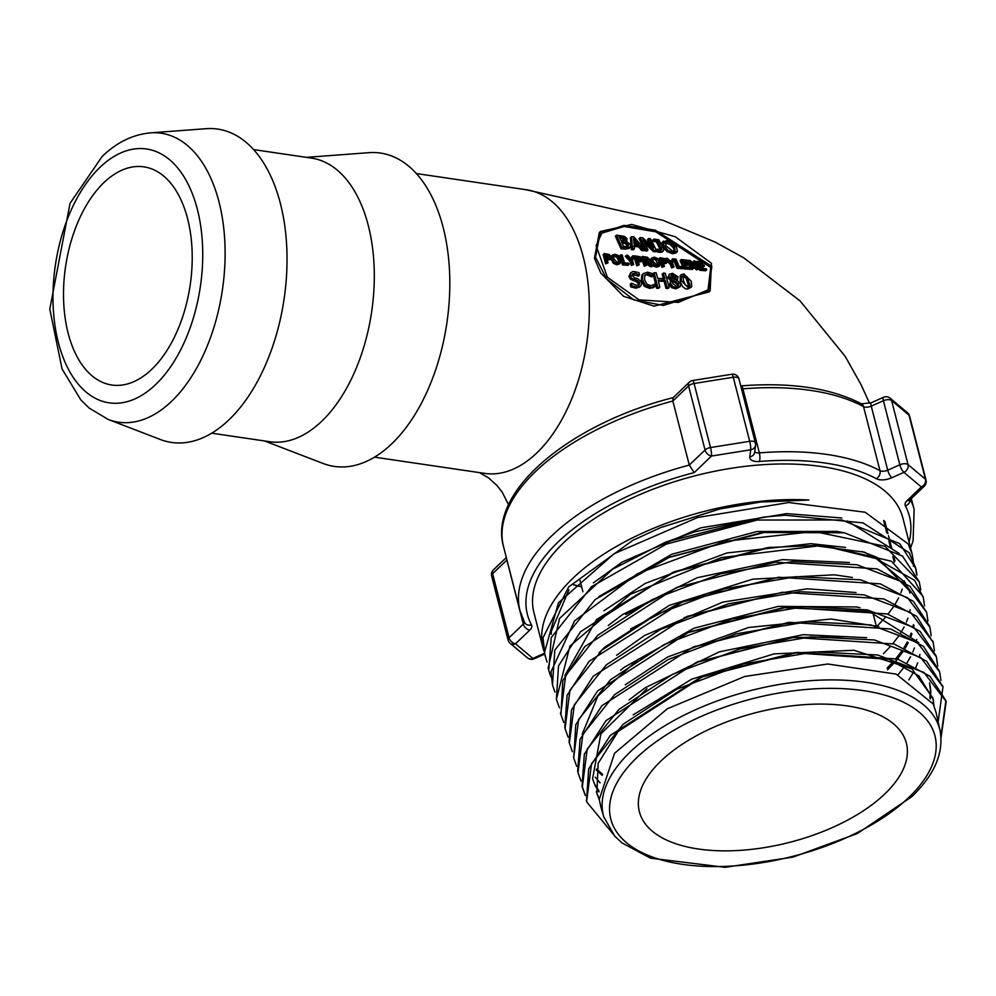 <?xml version="1.0" encoding="UTF-8"?>
<svg xmlns="http://www.w3.org/2000/svg" width="996" height="996" viewBox="0 0 996 996"><rect width="100%" height="100%" fill="white"/><g stroke="black" fill="none" stroke-linecap="round" stroke-linejoin="round"><path stroke-width="1.49" d="M936.078 712.538L933.24 704.023L896.151 674.093L827.713 663.996L744.684 676.483L667.332 708.766L614.544 753.275L599.231 799.477L600.862 806.934M599.256 799.688L596.878 793.451L598.173 763.322L618.143 731.45L703.338 676.209L794.347 652.803L888.669 659.29L918.847 675.836L933.14 699.155L933.999 705.778M933.675 704.994L932.978 698.457M932.891 698.022L911.875 668.864L853.958 650.264L774.104 653.886L691.809 679.11L633.145 714.867M596.467 791.994L599.144 798.78M598.907 791.969L595.347 785.906M594.973 785.122L592.583 778.822L600.837 733.928L646.939 688.722M697.648 661.929L793.538 637.415L894.084 644.001L926.703 661.307L942.951 686.817M791.969 637.602L847.086 636.656M929.891 684.264L930.774 691.012M930.799 691.884L930.376 698.906M929.841 698.109L930.401 691M930.389 690.104L929.554 682.833M866.645 637.689L803.336 634.676L719.274 651.87L645.234 687.726L629.086 699.902M595.259 785.035L598.957 791.011M694.038 646.79L788.234 622.55M878.821 626.596L831.125 619.014L748.506 627.505L667.868 656.899L625.214 684.787M595.222 777.191L600.102 782.881M602.269 775.398L596.293 770.008M582.199 734.177L597.861 696.08L638.436 659.078M690.029 631.838L783.217 607.672L869.184 611.482L918.673 642.607M859.909 607.647L856.211 606.95L778.262 606.402L694.088 628.19L624.255 667.283L620.57 670.283M596.529 768.999L602.655 774.34M572.364 751.706L569.077 742.219L571.418 710.061L593.267 676.209L687.203 616.387L782.42 592.284L883.826 598.92L916.731 616.375L933.289 642.719M908.813 679.919L913.768 671.752M915.797 667.569L917.665 662.875M919.607 655.941L919.906 654.409M856.062 592.545L807.246 588.798L722.785 602.132L644.711 635.423L616.586 655.268M630.605 628.974L681.986 601.895M568.056 737.077L564.807 727.74L567.06 695.42L589.047 661.394L683.455 601.298L778.66 577.232L880.352 583.88L913.407 601.36L929.617 626.173M898.019 674.827L904.816 666.162M906.734 663.324L910.543 656.812M912.871 651.907L914.428 647.935M916.37 641.013L916.656 639.507M852.389 577.468L834.162 574.804L752.677 579.174L669.362 605.381L604.572 647.313L599.044 652.766M625.799 614.52L678.214 586.856M560.972 714.929L562.79 680.654L584.814 646.566L676.446 587.565L775.286 562.155M913.955 625.438L913.768 626.546M911.938 633.83L910.593 637.515M908.29 642.632L905.19 648.184M902.812 651.882L896.251 660.497M895.23 661.693L887.536 669.847M887.087 668.117L893.773 661.12M895.379 659.277L901.617 651.235M903.995 647.674L907.331 641.922M909.672 637.004L911.191 633.083M913.133 626.111L913.407 624.654M849.364 562.503L782.495 559.628L697.125 577.742L622.562 614.594L608.207 625.538M564.906 675.462L596.567 619.5L675.226 571.467L768.115 547.526L822.908 545.198L891.457 561.246L923.006 596.343L923.392 597.949M826.307 546.418L876.206 558.607L905.464 582.772M883.402 653.737L890.623 646.217M892.864 643.615L898.442 636.357M900.82 632.759L904.107 627.032M906.435 622.077L907.929 618.167M909.709 611.893L910.145 609.726M909.921 593.118L909.298 590.653L877.165 557.449L862.038 551.56M845.554 547.414L810.931 543.679L726.794 552.992L645.284 583.382L603.937 610.747M668.577 557.561L764.281 532.486L844.371 532.785L902.488 556.067L919.258 581.813M843.674 532.673L836.727 531.391L757.072 531.528L671.752 554.274L598.77 596.691M665.926 542.061L763.87 517.061M847.397 520.995L899.276 553.515M904.194 580.755L904.032 581.764M902.214 589.134L900.919 592.732M898.616 597.911L895.167 604.124M893.213 607.149L888.034 614.183M885.755 616.935L877.837 625.413M841.844 517.995L786.678 513.612L700.798 527.83L622.064 562.118L593.355 582.897M884.784 793.961A137.822 67.006 -14.4 0 1 741.933 850.248A137.822 67.006 -14.4 0 1 639.382 811.752A137.822 67.006 -14.4 0 1 756.213 712.576A137.822 67.006 -14.4 0 1 906.372 743.203A137.822 67.006 -14.4 0 1 884.784 793.961M103.895 182.617A110.257 62.985 -81.6 0 0 63.644 301.215A110.257 62.985 -81.6 0 0 111.789 385.016A110.257 62.985 -81.6 0 0 190.174 285.117A110.257 62.985 -81.6 0 0 143.922 166.855A110.257 62.985 -81.6 0 0 103.895 182.617M374.558 457.164L484.791 473.399A143.337 81.884 -81.6 0 0 536.832 452.919A143.337 81.884 -81.6 0 0 589.159 298.738A143.337 81.884 -81.6 0 0 526.573 189.788L416.34 173.553M581.602 586.719A190.448 92.591 -14.4 0 1 573.821 584.789M710.148 290.869L709.04 291.928L654.048 306.17L623.558 296.285L600.75 272.991L594.45 258.288L599.293 232.578L600.426 231.495L595.546 257.242L606.626 278.917L633.792 299.871L663.398 305.436L710.148 290.869L711.43 263.243L675.263 236.737L631.663 224.436L600.426 231.495M676.844 280.088L678.152 276.95L672.425 273.265L669.212 274.423L668.963 276.676L672.113 279.851L670.52 283.462L672.686 286.524L676.794 287.819L680.38 286.325L680.679 283.698L676.869 280.15L677.591 279.59L676.483 280.648M671.976 279.976L670.096 281.582M672.599 283.374L673.508 280.424L678.587 283.81L678.6 285.317L676.433 286.4L672.599 283.374M673.047 278.631L670.955 276.552L671.827 274.722L676.16 276.888L675.487 279.577L673.047 278.631M675.188 279.478L675.051 277.934L670.868 275.743M677.541 286.263L677.479 284.868L674.939 282.428L672.412 281.482M676.047 281.37L674.939 282.428M671.005 280.897L667.855 277.735L669.499 274.099M679.982 286.786L675.686 288.877L671.578 287.583L669.424 284.52L671.03 280.959M665.141 242.601L667.569 241.829L671.416 243.41L674.628 246.996L675.126 250.793L672.923 251.253L665.988 245.962L665.428 242.19M674.392 251.191L673.483 248.091L670.258 244.518L665.054 242.924M672.238 242.663L666.747 240.546L662.004 242.576L663.436 241.107L664.008 245.726L668.129 250.506L673.62 252.635L677.405 251.515L676.595 247.245L672.238 242.663M677.405 251.515L675.948 253.021L672.499 253.719L667.009 251.577L662.875 246.821L662.004 242.576M609.44 258.188L606.85 258.338L605.829 254.702L608.693 255.262L609.789 256.694L609.54 258.101M610.847 258.723L611.121 256.756L609.328 254.503L604.248 253.569L606.726 262.782L608.008 262.869L607.137 259.396L610.847 258.723L607.124 260.516M608.531 259.06L607.61 256.308L605.792 255.835M608.008 262.869L605.63 263.84L603.153 254.615L604.248 253.569M606.726 262.782L605.63 263.828M656.638 250.706L650.438 238.741L648.657 238.53L653.625 247.967L642.893 237.882L640.179 237.583L646.167 249.759L647.985 249.921L642.843 239.389L654.459 250.506L656.638 250.706L655.53 251.776L653.351 251.577L644.972 243.485M654.459 250.506L653.351 251.577M647.985 249.921L646.865 250.992L645.047 250.83L644.599 249.797M646.167 249.759L645.047 250.83M640.179 237.583L639.034 238.667L644.213 248.938M648.657 238.53L647.512 239.625L650.4 244.842M620.832 259.221L618.64 255.661L615.155 254.229L612.44 255.2L612.303 258.624L614.395 262.259L617.844 263.728L620.645 262.67L620.832 259.221M617.844 263.728L616.748 264.787L619.263 264.065L620.645 262.67M612.714 254.876L611.345 256.246L612.714 254.876M613.636 256.022L615.491 255.25L617.906 256.346L619.5 259.134L619.188 262.197L617.582 262.658L613.636 258.711L613.91 255.673M618.516 262.571L618.404 260.18L616.81 257.391L614.395 256.296L612.54 257.08M616.748 264.787L613.299 263.305L610.971 258.549M638.648 244.356L634.141 243.933L633.581 238.393L638.648 244.356M632.448 248.577L634.427 248.751L633.319 249.809L631.34 249.647L630.456 237.745L631.589 236.662L632.448 248.577L631.34 249.647M634.427 248.751L634.24 245.302L639.83 245.813L638.71 246.884L633.132 246.373M639.83 245.813L642.706 249.461L644.773 249.635L633.954 236.911L631.589 236.662M644.773 249.635L643.665 250.706L641.598 250.519L638.71 246.884M642.706 249.461L641.598 250.519M636.469 244.145L633.892 241.132M623.508 263.903L629.161 264.251L628.862 263.168L624.517 262.894L622.151 254.939L620.869 254.839L623.508 263.903L622.425 264.948L620.969 259.744M629.161 264.251L628.065 265.31L622.425 264.948M620.869 254.839L619.773 255.885L620.608 258.537M596.118 245.614L602.057 232.678L624.019 225.382L655.318 230.163L711.866 266.343L708.554 289.637L678.301 302.398L639.083 299.871L607.361 277.249L596.118 245.614M707.994 290.172L710.733 267.438L655.754 231.807L624.119 226.478L601.509 233.226M641.897 260.84L642.096 258.948L640.216 256.794L635.087 255.885L637.913 264.787L639.208 264.861L638.199 261.5L641.897 260.84L638.187 262.633M640.478 260.329L637.876 260.491L636.718 256.98L639.619 257.516L640.764 258.898L640.565 260.255M640.764 258.898L639.669 259.944L636.681 258.113M639.208 264.861L636.805 265.832L633.991 256.943L635.087 255.885M637.913 264.787L636.818 265.832M626.384 242.451L628.439 244.518L628.165 246.286L623.471 246.398L621.479 241.679L626.384 242.451L625.276 243.51L622.014 242.9M623.782 237.446L625.152 238.791L625.102 240.297L620.857 240.297L619.139 236.687L623.782 237.446L622.662 238.53L619.749 237.944M626.272 241.194L627.057 238.766L624.43 236.388L616.524 235.131L622.089 247.718L630.132 247.382L630.443 244.63L626.297 241.256L626.92 240.808L625.799 241.879M629.024 248.44L630.219 247.307L629.024 248.44L625.214 249.125L620.994 248.776L615.391 236.201L616.524 235.131M622.089 247.718L620.994 248.776M627.057 247.344L627.331 245.576L625.276 243.51M623.982 241.368L624.031 239.874L622.662 238.53M647.761 260.653L645.171 260.778L644.038 257.516L646.939 258.014L647.836 260.591M648.147 261.612L649.268 259.197L647.487 257.242L642.395 256.42L645.321 265.222L646.616 265.297L645.495 261.761L646.977 261.861L651.197 265.571L652.878 265.671L648.147 261.612L648.994 261.151L647.898 262.197M646.79 261.575L645.844 259.06L644.2 258.661M646.939 258.014L645.844 259.06M642.395 256.42L641.374 257.703M645.321 265.222L644.225 266.268L642.221 260.105M652.878 265.671L651.782 266.716L650.089 266.617L645.869 262.907L646.977 261.861M646.616 265.297L644.213 266.281M651.197 265.571L650.089 266.617M657.522 240.708L661.817 249.386L657.422 249.199L658.169 250.78L662.514 251.216L663.909 249.486L658.68 239.725L653.787 239.127L652.641 240.235L653.364 241.443L654.509 240.347L657.522 240.708L656.376 241.804L653.364 241.443M663.548 250.731L661.817 252.175L659.738 252.337L657.049 251.851L656.302 250.282M658.169 250.78L657.049 251.851M657.422 249.199L656.401 250.183M653.787 239.127L654.509 240.347M660.697 250.457L656.376 241.804M660.186 261.886L657.771 258.524L654.235 257.142L651.583 258.051L651.621 261.288L653.936 264.737L657.472 266.119L660.211 265.123L660.186 261.886M657.472 266.119L656.376 267.177L658.829 266.505L660.211 265.123M652.816 258.836L654.621 258.113L657.086 259.159L658.842 261.786L658.779 264.612L657.148 265.11L652.965 261.388L653.065 258.499M658.02 265.048L655.978 260.217L653.513 259.172L651.708 259.894M656.376 267.177L652.828 265.783L653.936 264.737M651.832 264.762L650.525 262.346L650.475 259.109M632.846 255.723L631.576 259.433L627.829 255.35L626.409 255.25L631.29 260.566L632.41 264.45L633.705 264.525L632.535 260.529L634.203 255.823L631.738 256.781L631.041 258.848M633.705 264.525L631.315 265.509L630.182 261.612M632.41 264.45L631.315 265.509M631.29 260.566L630.194 261.612L625.314 256.296L626.409 255.25M665.49 262.048L662.913 262.185L661.605 258.823L664.494 259.358L665.577 261.973M666.922 262.558L667.021 260.753L665.067 258.674L659.95 257.765L663.149 266.281L664.444 266.368L663.286 263.156L666.922 262.558L663.261 264.289M664.544 262.956L663.386 260.417L661.556 259.968M664.444 266.368L662.041 267.339L660.522 263.131M663.149 266.281L662.041 267.339M659.95 257.765L658.842 258.823L659.489 260.454M678.201 267.277L683.779 267.687L682.671 268.746L677.093 268.335L673.62 260.068L674.728 258.997L678.201 267.277L677.093 268.335M683.779 267.687L683.38 266.704L679.085 266.38L675.998 259.109L674.728 258.997M672.574 263.255L673.856 258.923L672.512 258.811L671.553 262.222L667.569 258.387L666.162 258.263L671.341 263.28L672.748 266.903L674.043 266.99L672.574 263.255M666.162 258.263L665.477 258.923M671.341 263.28L670.233 264.338L667.196 261.388M672.512 258.811L670.918 261.612M672.748 266.903L671.64 267.961L670.233 264.338M674.043 266.99L671.64 267.961M698.943 268.97L695.108 261.052L693.951 260.927L697.001 267.189L690.203 260.516L688.448 260.329L692.158 268.36L693.341 268.459L690.128 261.537L697.536 268.833L698.943 268.97L696.416 269.904L692.033 265.559M697.536 268.833L696.416 269.904M693.341 268.459L692.232 269.53L690.602 268.41M692.158 268.36L691.05 269.43M688.448 260.329L687.315 261.4L688.236 263.28L683.903 262.882L682.895 260.666L687.526 261.126L687.078 260.18L681.202 259.595L684.787 267.762L690.776 268.235L690.353 267.277L685.646 266.878L684.327 263.84L688.684 264.226L688.248 263.28M690.079 267.252L688.684 264.226L687.576 265.297L684.862 265.048M693.951 260.927L692.83 261.998L693.888 264.102M687.526 261.126L686.406 262.197L683.468 261.898M681.202 259.595L680.081 260.666L682.758 266.654M690.776 268.235L689.655 269.306L683.679 268.82L683.368 268.086M684.787 267.762L683.679 268.82M639.42 275.008L639.021 272.692L634.253 271.535L632.311 271.721L630.07 273.85L631.589 278.282L637.328 280.499L639.681 282.876L639.133 284.707L636.656 285.342L631.377 283.188L631.788 285.79L637.104 287.122L640.951 285.815L641.773 282.627L637.938 278.731L634.614 277.822L632.136 275.406L632.547 273.85L634.788 273.228L639.42 275.008L638.324 276.066L632.149 274.473M639.843 286.885L635.983 288.193L630.68 286.848L630.256 284.258L631.377 283.188M631.788 285.79L630.68 286.848M638.498 285.093L638.573 283.947L636.22 281.557L630.493 279.341L628.949 276.577L630.866 272.543M634.402 279.714L633.294 280.772M639.569 275.021L638.473 276.079M631.589 278.282L630.493 279.341M696.976 261.276L700.848 269.157L706.712 269.754L706.251 268.82L701.657 268.335L700.225 265.397L704.496 265.882L704.023 264.961L699.765 264.463L698.682 262.334L703.213 262.882L702.728 261.973L696.976 261.276L695.843 262.359L699.74 270.227L700.848 269.157M704.496 265.882L703.363 266.953L700.86 266.667M703.213 262.882L702.08 263.965L699.341 263.629M706.712 269.754L705.591 270.825L699.74 270.227M669.188 287.371L665.253 273.228L663.224 273.128L664.83 278.631L657.696 278.382L656.177 272.804L654.148 272.717L657.721 287.209L659.825 287.246L658.132 280.088L665.291 280.299L667.096 287.346L669.188 287.371L668.079 288.442L665.975 288.404L664.183 281.358L658.406 281.183M667.096 287.346L665.975 288.404M665.291 280.299L664.183 281.358M659.825 287.246L658.705 288.305L656.613 288.28L653.052 273.776L654.148 272.717M657.721 287.209L656.613 288.28M663.224 273.128L662.128 274.186L663.722 279.677M654.173 284.495L650.587 285.653L646.865 284.084L644.487 279.527L644.848 275.133L647.873 273.788L653.115 275.867L652.505 273.576L647.462 272.157L642.993 273.925L642.345 279.453L645.458 285.304L650.911 287.383L655.542 286.176L654.596 284.134M643.453 273.39L641.885 274.971L643.453 273.39M652.953 275.855L651.857 276.913L646.778 274.834L644.773 275.257M653.115 275.867L651.845 276.925M653.625 286.985L649.79 288.442L644.35 286.362L641.237 280.511L641.885 274.971M655.542 286.176L652.517 288.056M682.596 276.689L684.364 275.394L687.091 276.9L689.929 285.13L688.099 286.499L685.298 284.943L683.455 280.785L682.995 275.755M688.771 286.45L685.983 277.959L682.634 276.477M691.174 281.109L683.829 273.925L681.276 274.597L681.351 280.71L688.585 288.031L691.784 286.4L691.174 281.109M691.224 287.246L687.477 289.089L685.485 288.753L682.683 286.711L680.243 281.781M681.351 280.71L680.256 281.768L680.168 275.655L681.276 274.597M688.821 286.188L689.929 285.13L689.493 286.089M534.105 658.829A6.262 1.793 -114 0 1 532.91 658.406A6.262 5.167 130 0 1 527.519 657.895A6.262 6.262 0 0 0 534.105 658.829L544.588 654.16M510.126 643.292L510.126 643.292A6.262 5.167 -50 0 0 515.517 643.802A6.262 4.146 -133.8 0 1 509.068 637.739A6.262 3.05 165.6 0 0 508.085 640.055A6.262 6.262 0 0 0 510.126 643.292L527.519 657.895M925.446 479.213A6.262 5.167 130 0 1 921.325 486.957A6.262 4.146 46.2 0 0 924.288 486.185A6.262 6.262 0 0 0 926.031 480.097A6.262 3.05 165.6 0 0 925.446 479.213L908.041 464.609A6.262 3.05 165.6 0 0 899.849 464.771A6.262 1.793 66 0 0 903.92 472.353A6.262 5.167 -50 0 0 908.041 464.609L891.594 400.554A6.262 5.167 -50 0 0 890.138 398.201A6.262 6.262 0 0 0 883.564 397.267A6.262 1.793 66 0 0 883.402 400.716A6.262 3.05 -14.4 0 1 891.594 400.554L908.999 415.158A6.262 3.05 -14.4 0 1 909.585 416.042A6.262 6.262 0 0 0 907.543 412.805L907.543 412.805A6.262 5.167 130 0 1 908.999 415.158L925.446 479.213M694.2 472.614L689.294 465.082A203.47 98.928 165.6 0 0 519.974 610.673L524.568 622.5A6.262 5.441 -27.9 0 0 531.466 624.878A197.208 95.877 -14.4 0 1 694.2 472.614L711.493 456.056A6.262 1.033 -99.1 0 0 710.522 447.553A6.262 3.05 165.6 0 0 705.043 449.993A6.262 4.146 46.2 0 0 711.493 456.056L750.685 449.781A6.262 5.378 7.1 0 0 755.541 445.249A6.262 6.262 0 0 0 755.391 442.921A6.262 3.05 165.6 0 0 749.714 441.29A6.262 1.033 80.9 0 1 750.685 449.781L749.801 456.84A12.525 6.088 165.6 0 0 759.4 461.497A197.208 95.877 -14.4 0 1 876.331 478.715A6.262 4.843 -61.7 0 0 879.978 470.66A203.47 98.928 165.6 0 0 759.35 452.894A6.262 1.818 85.3 0 1 759.4 461.497M694.075 383.51A6.262 1.033 -99.1 0 0 692.693 380.509A6.262 6.262 0 0 0 689.344 382.165A6.262 4.146 46.2 0 0 688.597 385.95A6.262 3.05 -14.4 0 1 694.075 383.51L733.268 377.235A6.262 3.05 -14.4 0 1 738.945 378.866A6.262 6.262 0 0 0 731.886 374.235A6.262 1.033 80.9 0 1 733.268 377.235L749.714 441.29L710.522 447.553L694.075 383.51M755.416 443.494A6.262 3.05 165.6 0 0 755.391 442.921L738.945 378.866M689.344 382.165L673.059 397.778L672.848 401.027L689.294 465.082L705.043 449.993L688.597 385.95L672.848 401.027A203.47 98.928 -14.4 0 0 503.528 546.617C487.841 491.464 569.973 423.674 673.483 397.541M543.841 650.923A190.448 92.591 -14.4 0 1 543.106 648.371L533.956 612.739A190.448 92.591 -14.4 0 1 695.395 475.702A190.448 92.591 -14.4 0 1 902.874 518.02L912.112 553.963L908.178 543.953L865.151 512.23L788.757 502.519L697.661 517.484L614.084 553.751L558.445 602.792L544.364 652.928L547.09 662.103M581.652 586.881A190.448 92.591 -14.4 0 1 573.696 584.913M913.432 566.326L913.32 561.37M913.208 560.2L912.112 553.963M916.992 575.066L915.822 568.467L899.836 543.741L841.869 519.987L757.147 520.024L666.336 544.102L591.612 586.644L551.224 637.589L548.784 670.433L550.95 676.956M920.74 589.806L919.271 581.838L885.021 546.306L814.367 531.515L724.565 541.326L637.552 573.634L574.555 620.869L550.987 671.802L552.494 684.924L554.959 692.083M924.549 605.829L923.267 597.463L914.614 580.344L864.466 552.158L817.343 546.007L817.081 544.974M615.628 837.051L586.582 801.755L591.524 763.708L623.147 724.266L676.608 689.269L743.775 663.909L814.404 651.919L877.675 654.982L923.964 672.474L946.2 701.62L941.021 737.663M585.299 795.518L582.299 787.151L587.217 748.98L618.939 709.401L672.624 674.28L740.053 648.869L810.893 636.867L874.376 639.955L920.777 657.559L942.963 686.867L938.145 721.988M581.017 781.013L577.991 772.659L582.847 734.363L614.632 694.648L668.441 659.414L736.056 633.879L807.171 621.803L870.878 624.915L917.416 642.582L939.689 671.964L940.959 680.517M576.696 766.322L573.659 757.906L578.614 719.535L610.486 679.745L664.419 644.437L732.197 618.865L803.436 606.776L867.279 609.863L913.992 627.517L936.414 656.937L937.734 666.112M569.339 743.24L574.319 704.757L606.327 664.842L660.485 629.447L728.462 603.825L799.913 591.711L863.955 594.836L910.755 612.59L933.14 642.134L934.46 650.774M565.043 728.761L569.973 690.141L602.032 650.089L656.314 614.557L724.528 588.81L796.252 576.659L860.494 579.809L907.443 597.637L929.915 627.293L931.173 635.822M563.761 722.486L560.736 714.07L565.691 675.375L597.812 635.236L652.231 599.617L720.594 573.833L792.467 561.632L856.896 564.744L904.019 582.573L926.616 612.266L927.948 621.081M559.428 707.857L556.378 699.354L569.911 646.143L630.518 594.226L721.365 557.586L817.343 546.007M108.253 419.465L160.319 439.497A158.364 90.462 -81.6 0 0 284.097 298.962A158.364 90.462 -81.6 0 0 206.097 128.683L150.471 132.854C132.754 134.56 116.644 142.428 102.152 156.484L70.044 203.333L49.8 309.158L62.076 368.993L80.838 399.931L89.229 408.123L108.253 419.465A146.038 83.427 -81.6 0 0 222.407 289.873A146.038 83.427 -81.6 0 0 150.471 132.854M264.575 440.967L323.102 463.476A158.364 90.462 -81.6 0 0 446.88 322.941A158.364 90.462 -81.6 0 0 368.881 152.674L306.357 157.356M211.775 433.185L269.754 441.726A143.337 81.884 -81.6 0 0 371.645 311.848A143.337 81.884 -81.6 0 0 311.536 158.115L253.557 149.574M586.482 801.332L588.673 768.9L610.311 735.397L700.362 677.417L797.559 652.43L897.521 659.016L929.953 676.234L945.926 700.599L940.921 736.33M585.212 794.845L582.038 786.13L584.328 754.233L606.004 720.643L696.179 662.514L793.538 637.415M577.68 771.39L580.058 739.368L601.92 705.678L692.481 647.412L789.84 622.363L890.673 628.974L923.417 646.329L939.552 671.453M573.783 758.354L575.725 724.777L597.563 690.987L688.41 632.497L786.429 607.286L887.287 613.947L920.018 631.315L936.128 655.928M684.202 617.607L782.433 592.284M680.48 602.505L778.66 577.232M676.446 587.565L775.299 562.155L877.065 568.878L910.095 586.42L926.604 612.266M556.39 699.341L558.507 665.901L580.531 631.763L672.225 572.688L771.315 547.153M552.494 684.937L554.797 650.114L595.297 599.43L669.673 557.113L759.973 533.072L767.368 532.125M548.584 669.71L548.161 668.104L559.528 618.504L612.528 569.264L664.755 542.534L694.299 531.939L763.832 517.061L785.109 515.243L863.022 522.888L909.211 552.768L915.834 568.467M915.523 567.346L916.507 573.97M545.049 655.941L543.032 637.739L568.691 586.93L632.809 540.355L660.684 527.594L719.884 508.968L759.774 502.071L808.877 500.017A190.448 92.591 -14.4 0 0 619.388 544.762A190.448 92.591 -14.4 0 0 543.106 648.371M551.286 634.253L551.274 631.364L568.953 589.844M661.045 527.444L719.685 508.968L761.728 501.847M908.75 797.497A167.328 81.348 -14.4 0 1 626.447 842.666A167.328 81.348 -14.4 0 1 783.429 692.27A167.328 81.348 -14.4 0 1 908.75 797.497M940.037 730.591A173.59 84.399 165.6 0 0 750.573 690.602A173.59 84.399 165.6 0 0 603.8 816.919L614.719 836.055L621.89 842.853L650.513 858.166L725.113 867.317L792.928 857.133L857.357 833.515L911.726 796.713C934.584 774.813 944.021 752.764 940.037 730.591L936.016 712.252M676.16 276.888L675.051 277.934M672.848 274.61L671.752 275.668M678.587 283.81L677.479 284.868M668.963 276.676L667.855 277.735M670.52 283.462L669.424 284.52M672.686 286.524L671.578 287.583M676.794 287.819L675.686 288.877M667.569 241.829L666.411 242.937M664.008 245.726L662.875 246.821M673.62 252.635L672.499 253.719M668.129 250.506L667.009 251.577M671.416 243.41L670.258 244.518M674.628 246.996L673.483 248.091M609.789 256.694L608.705 257.74M608.693 255.262L607.61 256.308M606.888 254.789L606.078 255.561M608.22 259.47L607.361 260.292M610.573 258.985L609.751 259.769M619.5 259.134L618.404 260.18M617.906 256.346L616.81 257.391M615.491 255.25L614.395 256.296M614.395 262.259L613.299 263.305M612.303 258.624L611.208 259.67M639.619 257.516L638.511 258.574M637.776 257.055L636.992 257.815M639.295 261.575L638.461 262.371M641.636 261.101L640.802 261.898M623.683 241.891L622.575 242.949M620.994 236.874L619.861 237.957M626.322 248.066L625.214 249.125M628.439 244.518L627.331 245.576M625.152 238.791L624.031 239.874M647.96 259.197L646.865 260.255M645.308 257.603L644.375 258.487M660.858 251.266L659.738 252.337M661.282 247.543L660.149 248.626M658.842 261.786L657.734 262.844M657.086 259.159L655.978 260.217M654.621 258.113L653.513 259.172M651.621 261.288L650.525 262.346M665.702 260.691L664.593 261.749M664.494 259.358L663.386 260.417M662.664 258.91L661.917 259.62M664.369 263.23L663.585 263.977M666.673 262.795L665.814 263.616M637.104 287.122L635.996 288.193M639.681 282.876L638.573 283.947M634.788 273.228L633.68 274.274M637.328 280.499L636.22 281.557M630.057 275.519L628.949 276.577M647.873 273.788L646.778 274.834M650.911 274.597L649.815 275.643M642.345 279.453L641.237 280.511M645.458 285.304L644.35 286.362M650.911 287.383L649.79 288.442M687.091 276.9L685.983 277.959M688.585 288.031L687.477 289.089M544.376 653.301L532.91 658.406L515.517 643.802L529.76 630.144A12.525 6.088 165.6 0 0 531.466 624.878M491.638 575.999A6.262 3.05 -14.4 0 1 492.622 573.696A6.262 4.146 -133.8 0 1 493.369 569.911A6.262 6.262 0 0 0 491.638 575.999L508.085 640.055M876.331 478.715A12.525 6.088 165.6 0 0 891.781 477.756L903.92 472.353L921.325 486.957L907.082 500.602A12.525 6.088 165.6 0 0 905.376 505.881A197.208 95.877 -14.4 0 1 909.074 542.135M910.107 499.78A6.262 5.441 152.1 0 1 905.376 505.881M907.082 500.602A6.262 4.146 46.2 0 0 910.045 499.83L909.771 500.054M910.568 547.962L913.083 540.878L914.141 509.479A203.47 98.928 165.6 0 0 910.381 499.506M524.332 622.064A6.262 3.05 -14.4 0 1 523.311 624.094L509.068 637.739L492.622 573.696L506.864 560.051A6.262 3.05 165.6 0 0 506.952 559.964M529.76 630.144A6.262 4.146 -133.8 0 1 523.311 624.094L506.864 560.051A6.262 4.146 -133.8 0 1 506.69 558.955M883.564 397.267L871.425 402.683A6.262 1.793 66 0 0 871.263 406.131L887.71 470.187A6.262 3.05 -14.4 0 1 879.978 470.66L863.532 406.605A6.262 3.05 165.6 0 0 871.263 406.131L883.402 400.716L899.849 464.771L887.71 470.187A6.262 1.793 66 0 0 891.781 477.756M863.532 406.605A6.262 4.843 -61.7 0 0 861.49 403.841C830.925 388.054 790.787 382.066 741.086 385.888A6.262 1.818 85.3 0 1 742.904 388.838A203.47 98.928 -14.4 0 1 863.532 406.605M741.51 388.863A6.262 3.05 165.6 0 0 742.904 388.838L759.35 452.894A6.262 3.05 -14.4 0 1 754.756 451.562M749.801 456.84A6.262 5.378 7.1 0 0 754.657 452.309L755.541 445.249M884.772 521.169L887.946 533.557M888.494 535.661L889.665 540.243M890.15 542.11L891.806 548.559M894.159 557.735L894.981 560.96M99.974 167.353A128.297 73.281 98.4 0 1 201.976 272.58A128.297 73.281 98.4 0 1 81.622 387.892A128.297 73.281 98.4 0 1 99.974 167.353M603.8 816.919L600.675 806.312M596.878 793.451L596.355 791.683M869.608 403.368L861.129 384.817L845.243 356.431L799.975 300.817L743.738 257.815L715.016 242.028L662.938 220.278L525.539 189.626M479.524 472.627L488.575 477.906L497.004 485.5L502.221 492.198L508.57 504.748M654.584 284.121L653.476 285.18M871.425 402.683L861.49 403.841M731.886 374.235L692.693 380.509M907.543 412.805L890.138 398.201M909.585 416.042L926.031 480.097M924.288 486.185L910.045 499.83M506.329 557.511L493.369 569.911M894.296 562.142L892.839 556.49M890.636 547.875L888.843 540.928M886.776 532.872L883.601 520.497M914.141 509.479L911.34 498.585M876.231 625.812L872.795 612.465M582.897 591.749L579.684 579.211M519.974 610.673L503.528 546.617M586.32 800.747L586.582 801.755M945.926 700.599L946.188 701.62M582.038 786.13L582.299 787.151M942.714 685.833L942.975 686.854M939.427 670.955L939.689 671.976M573.385 756.898L573.646 757.906M932.916 641.113L933.177 642.121M560.449 713.061L560.711 714.082M664.743 542.534L667.482 541.426M675.226 571.467L672.225 572.688M691.386 631.277L688.41 632.497M783.217 607.672L786.429 607.299M695.457 646.205L692.481 647.412M786.641 622.737L789.84 622.363M699.18 661.294L696.179 662.514M703.338 676.209L700.362 677.417M794.347 652.803L797.559 652.43M548.771 670.433L548.286 668.54M923.28 597.451L922.993 596.355"/></g></svg>
